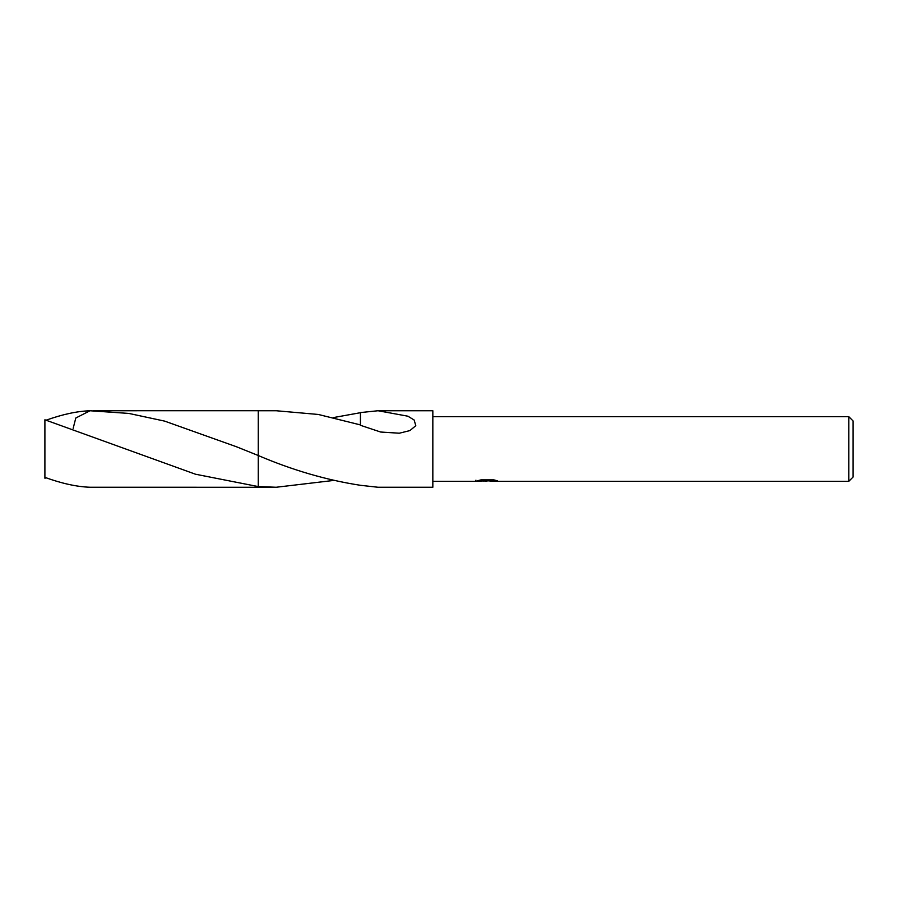 <?xml version="1.0" encoding="UTF-8"?>
<svg xmlns="http://www.w3.org/2000/svg" width="898" height="898" viewBox="0 0 898 898"><rect width="100%" height="100%" fill="white"/><g stroke="black" fill="none" stroke-linecap="round" stroke-linejoin="round"><path stroke-width="1.35" d="M490.016 480.823L482.956 481.014M486.716 481.328L485.189 481.328M848.79 481.328L848.79 416.672L853.1 420.982L853.1 477.018L848.79 481.328L490.14 481.328L490.016 480.228L491.633 479.869M432.836 416.672L848.79 416.672M475.94 480.183L475.716 481.328L432.836 481.328M475.94 481.261L488.007 480.711L477.669 480.711L481.036 479.869L493.788 479.869L497.492 480.812L490.016 481.306M333.596 480.452L276.18 487.255L258.265 487.255L258.265 410.745L276.18 410.745L318.363 414.472L360.424 424.911M73.165 428.346L75.791 418.019L90.013 410.756L128.852 413.428L164.637 421.117L236.488 446.766L258.265 455.522L258.276 410.745L258.265 455.522C292.4 470.148 326.457 480.071 360.446 485.302L378.036 487.255L432.836 487.255L432.836 410.745L378.036 410.745L407.894 416.201L414.146 420.006L415.796 425.697L409.903 430.591L399.284 433.218L380.696 432.039L360.424 425.293L360.446 412.575L378.036 410.745M276.18 487.255L258.276 486.57M488.007 479.869L488.007 480.711M333.596 417.548L360.446 412.698M46.236 477.848L44.9 478.207L44.9 419.793L195.495 474.223L258.265 486.581L258.265 487.266L90.013 487.244C76.925 486.817 61.883 483.528 44.9 477.366M46.236 420.152C62.714 414.292 77.318 411.161 90.013 410.768M488.007 480.25L490.016 480.25M93.123 410.745L258.265 410.734"/></g></svg>
